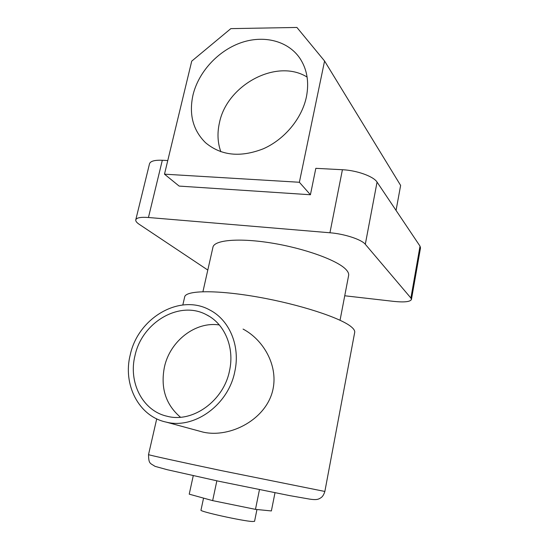 <?xml version="1.0" encoding="UTF-8"?>
<svg xmlns="http://www.w3.org/2000/svg" width="549" height="549" viewBox="0 0 549 549"><rect width="100%" height="100%" fill="white"/><g stroke="black" fill="none" stroke-linecap="round" stroke-linejoin="round"><path stroke-width="0.82" d="M306.404 96.94C309.307 81.966 307.063 68.975 299.672 57.968C287.498 40.434 262.957 34.752 240.242 42.987C217.5 51.242 198.443 72.31 192.994 95.004C188.801 114.35 192.974 130.243 205.511 142.692C221.089 155.703 240.38 157.728 263.383 148.758C284.533 139.419 301.854 118.605 306.404 96.94M307.104 77.08C276.655 57.995 226.792 85.068 219.435 122.846C217.129 133.057 217.603 142.692 220.842 151.744M202.931 291.677L212.957 247.16C214.302 239.982 239.227 237.717 271.933 243.09C304.606 248.402 337.038 260.192 345.753 269.271C348.032 271.59 348.992 273.67 348.622 275.502L340.051 320.252M396.055 210.418L400.633 185.425L324.576 61.021L296.913 27.45L230.841 28.63L191.725 61.145L164.487 174.17L179.146 186.09L310.425 194.751L315.826 168.33L342.418 169.73C356.802 170.348 373.643 176.435 377.06 182.09L365.305 244.284C361.647 239.542 344.443 233.881 329.942 232.769L148.45 217.5C140.784 216.944 136.564 217.713 135.775 219.799C135.493 221.075 136.646 222.585 139.233 224.321L207.803 270.053M344.738 295.774L393.75 301.387C404.332 302.458 410.227 301.826 411.434 299.486L410.899 298.038L365.305 244.284M167.774 160.541L162.319 160.26L148.45 217.5M135.775 219.799L149.52 163.746C150.433 161.132 154.701 159.972 162.319 160.26M410.899 298.038L420.019 246.151L377.06 182.09M420.019 246.151L420.5 247.922L411.434 299.486M164.487 174.17L299.377 182.268L310.425 194.751M299.377 182.268L324.576 61.021M256.953 509.513L254.564 521.33L252.437 521.509C242.775 521.118 198.978 511.414 200.982 510.138L203.562 498.115M229.523 370.712C234.794 347.304 224.459 323.478 206.273 314.652C179.427 300.152 142.033 322.263 135.006 355.546C128.164 382.159 142.445 410.782 166.978 416.217C192.541 423.231 223.731 400.928 229.523 370.712M219.326 324.974C195.526 321.165 169.97 341.025 164.425 367.055C160.377 387.91 165.736 404.64 180.497 417.24M130.257 354.784C122.592 384.389 138.636 416.362 166.175 422.106C194.353 429.455 228.473 404.785 234.807 371.556C240.551 345.87 229.338 319.786 209.56 309.883C179.818 293.372 138.101 317.802 130.257 354.784M199.678 431.198L203.164 432.145C230.367 438.294 267.075 419.168 273.086 388.809C277.938 364.783 263.122 339.618 243.07 329.084M324.857 491.458C323.045 497.161 320.911 497.703 319.539 498.574C317.933 499.377 316.149 500.07 309.842 499.144L289.577 495.596L218.962 481.281L167.267 469.718L155.072 466.362C149.925 462.972 148.731 464.063 148.525 454.62L148.525 454.62C148.004 454.86 178.391 461.572 221.336 470.61L324.857 491.458L354.688 332.433C355.018 330.834 353.851 328.947 351.195 326.772C340.606 317.809 299.596 304.379 258.112 297.084C216.587 289.735 185.768 290.291 184.677 296.913L184.656 297.016M274.987 492.782L271.378 510.941L255.47 509.369L212.648 500.626L189.227 494.162L193.255 475.695M212.648 500.626L216.855 480.828M255.47 509.369L259.457 489.687M329.942 232.769L342.418 169.73M300.715 59.553L299.672 57.968M209.135 316.251L206.273 314.652M166.175 422.106L203.164 432.145M148.525 454.62L156.726 418.846M182.831 304.969L184.677 296.913"/></g></svg>
